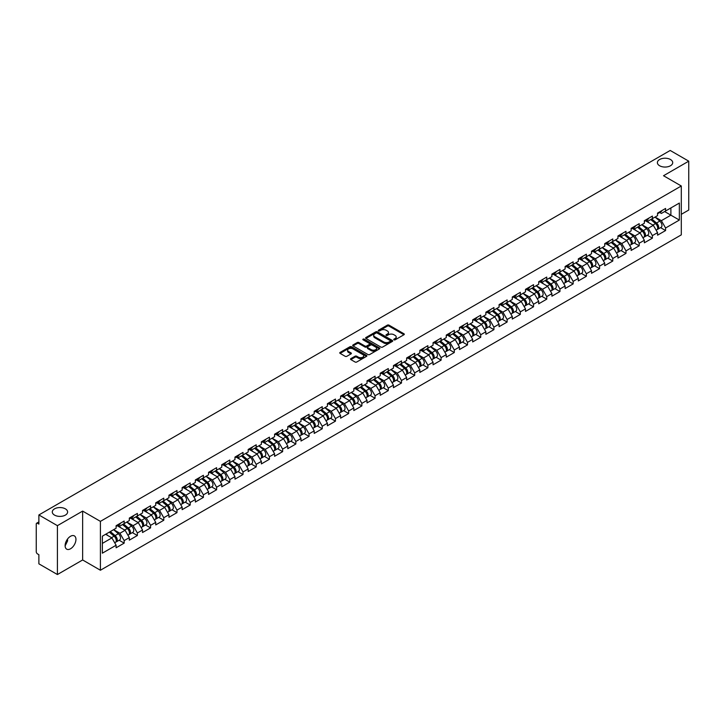 <?xml version="1.0" encoding="UTF-8"?>
<svg xmlns="http://www.w3.org/2000/svg" width="725" height="725" viewBox="0 0 725 725"><rect width="100%" height="100%" fill="white"/><g stroke="black" fill="none" stroke-linecap="round" stroke-linejoin="round"><path stroke-width="1.09" d="M659.632 165.762A7.658 4.423 180 0 1 657.385 162.636A7.658 4.423 180 0 1 662.115 158.548A7.658 4.423 180 0 1 670.462 159.5A7.658 4.423 180 0 1 672.709 162.636A7.658 4.423 180 0 1 667.979 166.714A7.658 4.423 180 0 1 659.632 165.762M54.538 515.103A7.658 4.423 180 0 1 52.291 511.977A7.658 4.423 180 0 1 57.021 507.89A7.658 4.423 180 0 1 65.368 508.85A7.658 4.423 180 0 1 67.615 511.977A7.658 4.423 180 0 1 62.885 516.064A7.658 4.423 180 0 1 54.538 515.103M393.974 339.835A0.825 0.471 0 0 0 395.134 339.835L403.961 334.742A1.178 0.68 0 0 0 404.305 334.261A1.178 0.68 0 0 0 403.961 333.781L389.008 325.144A1.178 0.68 0 0 0 387.349 325.144L378.513 330.237A0.825 0.471 0 0 0 379.683 330.917L380.824 330.256A3.761 2.175 0 0 1 386.144 330.256L387.386 330.972A3.761 2.175 0 0 1 388.491 332.512A3.761 2.175 0 0 1 387.386 334.044L386.244 334.705A0.825 0.471 0 0 0 387.404 335.376L388.555 334.714A3.761 2.175 0 0 1 393.865 334.714L395.116 335.439A3.761 2.175 0 0 1 396.212 336.971A3.761 2.175 0 0 1 395.116 338.502L393.974 339.164A0.825 0.471 0 0 0 393.974 339.835L393.974 339.164M67.479 539.119L67.615 540.841L65.123 545.934M70.533 536.273A7.658 4.423 -60 0 1 74.367 535.893A7.658 4.423 -60 0 1 75.536 542.028A7.658 4.423 -60 0 1 70.533 548.78A7.658 4.423 -60 0 1 66.7 549.16A7.658 4.423 -60 0 1 65.531 543.025A7.658 4.423 -60 0 1 70.533 536.273M350.864 358.63A1.178 0.68 0 0 0 350.528 359.111A1.178 0.68 0 0 0 350.864 359.591L355.069 362.011A1.178 0.68 0 0 0 356.727 362.011L366.533 356.356A1.178 0.68 0 0 0 366.877 355.875A1.178 0.68 0 0 0 366.533 355.395L351.571 346.758A1.178 0.68 0 0 0 349.912 346.758L340.107 352.413A1.178 0.68 0 0 0 339.762 352.894A1.178 0.68 0 0 0 340.107 353.374L345.173 356.301A1.178 0.68 0 0 0 346.84 356.301L351.036 353.882A1.178 0.68 0 0 0 351.38 353.401A1.178 0.68 0 0 0 351.036 352.921L348.517 351.471A3.145 1.812 0 0 1 347.601 350.184A3.145 1.812 0 0 1 349.541 348.507A3.145 1.812 0 0 1 352.966 348.906L362.817 354.588A3.145 1.812 0 0 1 363.733 355.875A3.145 1.812 0 0 1 361.793 357.552A3.145 1.812 0 0 1 358.368 357.153L356.727 356.211A1.178 0.68 0 0 0 355.069 356.211L350.864 358.63L350.864 359.591M82.641 511.098L57.411 525.661L38.878 514.958L670.208 150.465L688.75 161.167L663.52 175.731L681.301 185.99L100.412 521.366L82.641 511.098L82.641 559.972L100.412 570.24L100.412 521.366M380.906 347.094A1.178 0.68 0 0 0 382.564 347.094L392.37 341.43A1.178 0.68 0 0 0 392.714 340.949A1.178 0.68 0 0 0 392.37 340.469L377.417 331.842A1.178 0.68 0 0 0 375.758 331.842L365.953 337.497A1.178 0.68 0 0 0 365.608 337.977A1.178 0.68 0 0 0 365.953 338.457L380.906 347.094M363.415 340.016A0.825 0.471 0 0 1 364.249 340.134L379.438 348.897L369.65 354.552A1.178 0.68 0 0 1 367.983 354.552L353.03 345.916L357.226 343.514L357.226 342.535L353.03 344.955A1.178 0.68 0 0 0 352.685 345.435A1.178 0.68 0 0 0 353.03 345.916L353.03 344.955M357.226 343.514A1.178 0.68 0 0 1 358.884 343.514L358.884 342.535A1.178 0.68 0 0 0 357.226 342.535M358.884 342.535L364.956 346.033A1.178 0.68 0 0 0 366.614 346.033L369.397 344.429A1.178 0.68 0 0 0 369.741 343.949A1.178 0.68 0 0 0 369.397 343.469L363.08 339.826A0.825 0.471 0 0 1 364.249 339.155L379.456 347.928A1.178 0.68 0 0 1 379.8 348.408A1.178 0.68 0 0 1 379.456 348.888L379.456 347.928M100.412 570.24L681.301 234.864L681.301 185.99M119.136 540.234L124.165 543.134L124.165 540.596L119.933 533.265L113.662 529.649M124.165 543.134L116.118 547.783L116.118 545.236L102.361 553.184L102.361 536.174L116.118 528.226L116.118 525.688L124.165 521.048L124.165 523.586L129.322 520.604L129.322 518.067L137.369 513.418L137.369 515.964L142.535 512.983L142.535 510.436L150.573 505.796L150.573 508.343L155.739 505.361L155.739 502.815L163.778 498.175L163.778 500.712L168.943 497.731L168.943 495.193L176.982 490.544L176.982 493.091L182.147 490.109L182.147 487.572L190.195 482.923L190.195 485.469L195.351 482.487L195.351 479.941L203.399 475.301L203.399 477.838L208.555 474.857L208.555 472.319L216.603 467.679L216.603 470.217L221.768 467.235L221.768 464.698L229.807 460.049L229.807 462.595L234.972 459.614L234.972 457.067L243.011 452.427L243.011 454.965L248.177 451.983L248.177 449.446L256.215 444.806L256.215 447.343L261.381 444.362L261.381 441.824L269.428 437.175L269.428 439.722L274.585 436.74L274.585 434.193L282.632 429.553L282.632 432.1L287.798 429.118L287.798 426.572L295.836 421.932L295.836 424.469L301.002 421.488L301.002 418.95L309.04 414.31L309.04 416.848L314.206 413.866L314.206 411.329L322.244 406.68L322.244 409.226L327.41 406.245L327.41 403.698L335.458 399.058L335.458 401.596L340.614 398.614L340.614 396.077L348.662 391.437L348.662 393.974L353.827 390.993L353.827 388.455L361.866 383.806L361.866 386.353L367.031 383.371L367.031 380.824L375.07 376.184L375.07 378.722L380.235 375.74L380.235 373.203L388.274 368.563L388.274 371.1L393.439 368.119L393.439 365.581L401.487 360.932L401.487 363.479L406.643 360.497L406.643 357.951L414.691 353.311L414.691 355.857L419.847 352.876L419.847 350.329L427.895 345.689L427.895 348.227L433.061 345.245L433.061 342.708L441.099 338.067L441.099 340.605L446.265 337.623L446.265 335.086L454.303 330.437L454.303 332.983L459.469 330.002L459.469 327.455L467.507 322.815L467.507 325.353L472.673 322.371L472.673 319.834L480.72 315.194L480.72 317.731L485.877 314.75L485.877 312.212L493.924 307.563L493.924 310.11L499.09 307.128L499.09 304.582L507.128 299.942L507.128 302.479L512.294 299.498L512.294 296.96L520.332 292.32L520.332 294.858L525.498 291.876L525.498 289.338L533.537 284.689L533.537 287.236L538.702 284.254L538.702 281.708L546.75 277.068L546.75 279.614L551.906 276.633L551.906 274.086L559.954 269.446L559.954 271.984L565.119 269.002L565.119 266.465L573.158 261.825L573.158 264.362L578.323 261.381L578.323 258.843L586.362 254.194L586.362 256.741L591.528 253.759L591.528 251.212L599.566 246.572L599.566 249.11L604.732 246.128L604.732 243.591L612.779 238.951L612.779 241.488L617.936 238.507L617.936 235.969L625.983 231.32L625.983 233.867L631.14 230.885L631.14 228.339L639.187 223.699L639.187 226.236L644.353 223.255L644.353 220.717L652.391 216.077L652.391 218.615L657.557 215.633L657.557 213.096L665.595 208.447L665.595 210.993L679.352 203.054L679.352 220.056L665.595 228.003L661.363 220.672L655.101 217.056M660.575 227.641L665.595 230.541L665.595 228.003M665.595 230.541L657.557 235.181L657.557 232.643L652.391 235.625L648.159 228.293L641.897 224.677M647.371 235.263L652.391 238.163L652.391 235.625M652.391 238.163L644.353 242.812L644.353 240.265L639.187 243.247L634.955 235.915L628.693 232.299M634.167 242.893L639.187 245.793L639.187 243.247M639.187 245.793L631.14 250.433L631.14 247.896L625.983 250.877L621.751 243.546L615.48 239.921M620.953 250.515L625.983 253.415L625.983 250.877M625.983 253.415L617.936 258.055L617.936 255.517L612.779 258.499L608.538 251.167L602.276 247.551M607.749 258.136L612.779 261.036L612.779 258.499M612.779 261.036L604.732 265.685L604.732 263.139L599.566 266.12L595.334 258.789L589.072 255.173M594.545 265.767L599.566 268.667L599.566 266.12M599.566 268.667L591.528 273.307L591.528 270.76L586.362 273.742L582.13 266.41L575.868 262.794M581.341 273.388L586.362 276.288L586.362 273.742M586.362 276.288L578.323 280.928L578.323 278.391L573.158 281.373L568.926 274.041L562.663 270.425M568.137 281.01L573.158 283.91L573.158 281.373M573.158 283.91L565.119 288.55L565.119 286.013L559.954 288.994L555.722 281.663L549.45 278.047M554.933 288.632L559.954 291.532L559.954 288.994M559.954 291.532L551.906 296.181L551.906 293.634L546.75 296.616L542.518 289.284L536.246 285.668M541.72 296.262L546.75 299.162L546.75 296.616M546.75 299.162L538.702 303.802L538.702 301.265L533.537 304.246L529.304 296.915L523.042 293.299M528.516 303.884L533.537 306.784L533.537 304.246M533.537 306.784L525.498 311.424L525.498 308.886L520.332 311.868L516.1 304.536L509.838 300.92M515.312 311.505L520.332 314.405L520.332 311.868M520.332 314.405L512.294 319.054L512.294 316.508L507.128 319.489L502.896 312.158L496.634 308.542M502.108 319.136L507.128 322.036L507.128 319.489M507.128 322.036L499.09 326.676L499.09 324.138L493.924 327.12L489.692 319.788L483.43 316.163M488.904 326.757L493.924 329.657L493.924 327.12M493.924 329.657L485.877 334.298L485.877 331.76L480.72 334.742L476.488 327.41L470.217 323.794M475.691 334.379L480.72 337.279L480.72 334.742M480.72 337.279L472.673 341.928L472.673 339.382L467.507 342.363L463.275 335.032L457.013 331.416M462.487 342.01L467.507 344.91L467.507 342.363M467.507 344.91L459.469 349.55L459.469 347.003L454.303 349.985L450.071 342.653L443.809 339.037M449.282 349.631L454.303 352.531L454.303 349.985M454.303 352.531L446.265 357.171L446.265 354.634L441.099 357.615L436.867 350.284L430.605 346.668M436.078 357.253L441.099 360.153L441.099 357.615M441.099 360.153L433.061 364.793L433.061 362.255L427.895 365.237L423.663 357.905L417.401 354.289M422.874 364.874L427.895 367.774L427.895 365.237M427.895 367.774L419.847 372.423L419.847 369.877L414.691 372.858L410.459 365.527L404.188 361.911M409.661 372.505L414.691 375.405L414.691 372.858M414.691 375.405L406.643 380.045L406.643 377.507L401.487 380.489L397.246 373.157L390.983 369.542M396.457 380.127L401.487 383.027L401.487 380.489M401.487 383.027L393.439 387.667L393.439 385.129L388.274 388.111L384.042 380.779L377.779 377.163M383.253 387.748L388.274 390.648L388.274 388.111M388.274 390.648L380.235 395.297L380.235 392.751L375.07 395.732L370.837 388.401L364.575 384.785M370.049 395.379L375.07 398.279L375.07 395.732M375.07 398.279L367.031 402.919L367.031 400.381L361.866 403.363L357.633 396.031L351.371 392.406M356.845 403L361.866 405.9L361.866 403.363M361.866 405.9L353.827 410.54L353.827 408.003L348.662 410.984L344.429 403.653L338.158 400.037M343.641 410.622L348.662 413.522L348.662 410.984M348.662 413.522L340.614 418.171L340.614 415.624L335.458 418.606L331.225 411.274L324.954 407.658M330.428 418.252L335.458 421.153L335.458 418.606M335.458 421.153L327.41 425.792L327.41 423.246L322.244 426.228L318.012 418.896L311.75 415.28M317.224 425.874L322.244 428.774L322.244 426.228M322.244 428.774L314.206 433.414L314.206 430.877L309.04 433.858L304.808 426.527L298.546 422.911M304.02 433.496L309.04 436.396L309.04 433.858M309.04 436.396L301.002 441.036L301.002 438.498L295.836 441.48L291.604 434.148L285.342 430.532M290.816 441.117L295.836 444.017L295.836 441.48M295.836 444.017L287.798 448.666L287.798 446.12L282.632 449.101L278.4 441.77L272.138 438.154M277.612 448.748L282.632 451.648L282.632 449.101M282.632 451.648L274.585 456.288L274.585 453.75L269.428 456.732L265.196 449.4L258.925 445.784M264.398 456.369L269.428 459.269L269.428 456.732M269.428 459.269L261.381 463.909L261.381 461.372L256.215 464.353L251.983 457.022L245.721 453.406M251.194 463.991L256.215 466.891L256.215 464.353M256.215 466.891L248.177 471.54L248.177 468.993L243.011 471.975L238.779 464.643L232.517 461.028M237.99 471.622L243.011 474.522L243.011 471.975M243.011 474.522L234.972 479.162L234.972 476.624L229.807 479.606L225.575 472.274L219.312 468.649M224.786 479.243L229.807 482.143L229.807 479.606M229.807 482.143L221.768 486.783L221.768 484.246L216.603 487.227L212.371 479.896L206.108 476.28M211.582 486.865L216.603 489.765L216.603 487.227M216.603 489.765L208.555 494.414L208.555 491.867L203.399 494.849L199.167 487.517L192.895 483.901M198.369 494.495L203.399 497.395L203.399 494.849M203.399 497.395L195.351 502.035L195.351 499.489L190.195 502.47L185.953 495.139L179.691 491.523M185.165 502.117L190.195 505.017L190.195 502.47M190.195 505.017L182.147 509.657L182.147 507.119L176.982 510.101L172.749 502.769L166.487 499.153M171.961 509.738L176.982 512.638L176.982 510.101M176.982 512.638L168.943 517.278L168.943 514.741L163.778 517.722L159.545 510.391L153.283 506.775M158.757 517.36L163.778 520.26L163.778 517.722M163.778 520.26L155.739 524.909L155.739 522.362L150.573 525.344L146.341 518.013L140.079 514.397M145.553 524.991L150.573 527.891L150.573 525.344M150.573 527.891L142.535 532.531L142.535 529.993L137.369 532.975L133.137 525.643L126.866 522.027M132.349 532.612L137.369 535.512L137.369 532.975M137.369 535.512L129.322 540.152L129.322 537.615L124.165 540.596M118.293 525.09L119.933 526.033L124.165 523.586M119.933 533.265L125.09 530.283L117.196 525.725M129.322 537.615L125.09 530.283M131.497 517.46L133.137 518.402L137.369 515.964M133.137 525.643L138.303 522.662L130.4 518.094M142.535 529.993L138.303 522.662M144.701 509.838L146.341 510.781L150.573 508.343M146.341 518.013L151.507 515.031L143.604 510.472M155.739 522.362L151.507 515.031M157.914 502.217L159.545 503.159L163.778 500.712M159.545 510.391L164.711 507.409L156.808 502.851M168.943 514.741L164.711 507.409M171.118 494.586L172.749 495.537L176.982 493.091M172.749 502.769L177.915 499.788L170.012 495.22M182.147 507.119L177.915 499.788M184.322 486.964L185.953 487.907L190.195 485.469M185.953 495.139L191.119 492.157L183.217 487.599M195.351 499.489L191.119 492.157M197.526 479.343L199.167 480.285L203.399 477.838M199.167 487.517L204.323 484.536L196.43 479.977M208.555 491.867L204.323 484.536M210.73 471.712L212.371 472.664L216.603 470.217M212.371 479.896L217.536 476.914L209.634 472.356M221.768 484.246L217.536 476.914M223.934 464.091L225.575 465.033L229.807 462.595M225.575 472.274L230.74 469.293L222.838 464.725M234.972 476.624L230.74 469.293M237.148 456.469L238.779 457.412L243.011 454.965M238.779 464.643L243.944 461.662L236.042 457.103M248.177 468.993L243.944 461.662M250.352 448.847L251.983 449.79L256.215 447.343M251.983 457.022L257.148 454.04L249.246 449.482M261.381 461.372L257.148 454.04M263.556 441.217L265.196 442.159L269.428 439.722M265.196 449.4L270.353 446.419L262.459 441.851M274.585 453.75L270.353 446.419M276.76 433.595L278.4 434.538L282.632 432.1M278.4 441.77L283.566 438.788L275.663 434.23M287.798 446.12L283.566 438.788M289.964 425.974L291.604 426.916L295.836 424.469M291.604 434.148L296.77 431.167L288.867 426.608M301.002 438.498L296.77 431.167M303.177 418.343L304.808 419.295L309.04 416.848M304.808 426.527L309.974 423.545L302.071 418.978M314.206 430.877L309.974 423.545M316.381 410.722L318.012 411.664L322.244 409.226M318.012 418.896L323.178 415.914L315.275 411.356M327.41 423.246L323.178 415.914M329.585 403.1L331.225 404.042L335.458 401.596M331.225 411.274L336.382 408.293L328.488 403.734M340.614 415.624L336.382 408.293M342.789 395.469L344.429 396.421L348.662 393.974M344.429 403.653L349.595 400.671L341.692 396.113M353.827 408.003L349.595 400.671M355.993 387.848L357.633 388.79L361.866 386.353M357.633 396.031L362.799 393.05L354.897 388.482M367.031 400.381L362.799 393.05M369.206 380.226L370.837 381.169L375.07 378.722M370.837 388.401L376.003 385.419L368.101 380.861M380.235 392.751L376.003 385.419M382.41 372.605L384.042 373.547L388.274 371.1M384.042 380.779L389.207 377.798L381.305 373.239M393.439 385.129L389.207 377.798M395.614 364.974L397.246 365.926L401.487 363.479M397.246 373.157L402.411 370.176L394.509 365.608M406.643 377.507L402.411 370.176M408.818 357.353L410.459 358.295L414.691 355.857M410.459 365.527L415.615 362.545L407.722 357.987M419.847 369.877L415.615 362.545M422.022 349.731L423.663 350.673L427.895 348.227M423.663 357.905L428.828 354.924L420.926 350.365M433.061 362.255L428.828 354.924M435.227 342.1L436.867 343.052L441.099 340.605M436.867 350.284L442.032 347.302L434.13 342.735M446.265 354.634L442.032 347.302M448.44 334.479L450.071 335.421L454.303 332.983M450.071 342.653L455.237 339.681L447.334 335.113M459.469 347.003L455.237 339.681M461.644 326.857L463.275 327.8L467.507 325.353M463.275 335.032L468.441 332.05L460.538 327.492M472.673 339.382L468.441 332.05M474.848 319.227L476.488 320.178L480.72 317.731M476.488 327.41L481.645 324.428L473.751 319.87M485.877 331.76L481.645 324.428M488.052 311.605L489.692 312.548L493.924 310.11M489.692 319.788L494.858 316.807L486.955 312.239M499.09 324.138L494.858 316.807M501.256 303.983L502.896 304.926L507.128 302.479M502.896 312.158L508.062 309.176L500.159 304.618M512.294 316.508L508.062 309.176M514.469 296.362L516.1 297.304L520.332 294.858M516.1 304.536L521.266 301.555L513.363 296.996M525.498 308.886L521.266 301.555M527.673 288.731L529.304 289.683L533.537 287.236M529.304 296.915L534.47 293.933L526.567 289.366M538.702 301.265L534.47 293.933M540.877 281.11L542.518 282.052L546.75 279.614M542.518 289.284L547.674 286.303L539.781 281.744M551.906 293.634L547.674 286.303M554.081 273.488L555.722 274.431L559.954 271.984M555.722 281.663L560.887 278.681L552.985 274.123M565.119 286.013L560.887 278.681M567.285 265.858L568.926 266.809L573.158 264.362M568.926 274.041L574.091 271.059L566.189 266.492M578.323 278.391L574.091 271.059M580.498 258.236L582.13 259.178L586.362 256.741M582.13 266.41L587.295 263.438L579.393 258.87M591.528 270.76L587.295 263.438M593.702 250.614L595.334 251.557L599.566 249.11M595.334 258.789L600.499 255.807L592.597 251.249M604.732 263.139L600.499 255.807M606.907 242.984L608.538 243.935L612.779 241.488M608.538 251.167L613.703 248.186L605.801 243.627M617.936 255.517L613.703 248.186M620.111 235.362L621.751 236.305L625.983 233.867M621.751 243.546L626.908 240.564L619.014 235.997M631.14 247.896L626.908 240.564M633.315 227.741L634.955 228.683L639.187 226.236M634.955 235.915L640.121 232.933L632.218 228.375M644.353 240.265L640.121 232.933M646.519 220.119L648.159 221.062L652.391 218.615M648.159 228.293L653.325 225.312L645.422 220.753M657.557 232.643L653.325 225.312M659.732 212.488L661.363 213.44L665.595 210.993M661.363 220.672L670.888 215.171L670.888 207.939L679.352 203.054M664.626 211.555L679.352 220.056M681.301 214.337L688.75 210.042L688.75 161.167M57.411 525.661L57.411 574.535L38.878 563.832L38.878 554.697L37.519 553.909A1.794 1.033 -120 0 1 36.25 551.716L36.25 524.048A1.794 1.033 -120 0 1 36.622 523.232A1.794 1.033 -120 0 1 37.519 523.314L38.878 524.103L38.878 514.958M57.411 574.535L82.641 559.972M102.361 543.406L111.886 537.905L105.623 534.289M116.118 545.236L111.886 537.905M394.3 339.952L395.116 339.481A3.761 2.175 0 0 0 396.212 337.95L396.212 336.971M388.491 332.512L388.491 333.482A3.761 2.175 0 0 1 387.386 335.022L386.57 335.494M403.952 334.751L389.008 326.123A1.178 0.68 0 0 0 387.349 326.123L378.849 331.026M392.37 340.469L392.37 341.43L377.417 332.811A1.178 0.68 0 0 0 375.758 332.811L365.962 338.466M390.295 341.285A0.825 0.471 0 0 0 390.295 340.614L377.163 333.038A0.825 0.471 0 0 0 376.003 333.038L374.798 333.736A3.761 2.175 0 0 0 373.701 335.267A3.761 2.175 0 0 0 374.798 336.799L383.77 341.983A3.761 2.175 0 0 0 389.089 341.983L390.295 341.285L390.295 342.263A0.825 0.471 0 0 0 390.539 341.928L390.539 340.949M373.701 335.267L373.701 336.246A3.761 2.175 0 0 0 374.798 337.778L374.798 336.799M390.295 342.263L389.089 342.961A3.761 2.175 0 0 1 383.77 342.961L374.798 337.778M358.884 343.514L364.956 347.012A1.178 0.68 0 0 0 366.614 347.012L369.397 345.408A1.178 0.68 0 0 0 369.741 344.928L369.741 343.949M371.245 349.667A3.145 1.812 0 0 0 374.671 350.066A3.145 1.812 0 0 0 376.61 348.39A3.145 1.812 0 0 0 375.695 347.103L372.224 345.1A1.178 0.68 0 0 0 370.557 345.1L367.774 346.704A1.178 0.68 0 0 0 367.43 347.184A1.178 0.68 0 0 0 367.774 347.665L371.245 349.667L371.245 350.646A3.145 1.812 0 0 0 374.671 351.045A3.145 1.812 0 0 0 376.61 349.368L376.61 348.39M367.43 347.184L367.43 348.163A1.178 0.68 0 0 0 367.774 348.643L367.774 347.665M371.245 350.646L367.774 348.643M363.733 355.875L363.733 356.845A3.145 1.812 0 0 1 361.793 358.522A3.145 1.812 0 0 1 358.368 358.132L356.727 357.18A1.178 0.68 0 0 0 355.069 357.18L350.882 359.6M347.601 350.184L347.601 351.163A3.145 1.812 0 0 0 348.517 352.45L348.517 351.471M351.036 352.921L351.036 353.882L348.517 352.45M366.533 355.395L366.533 356.356L351.571 347.737A1.178 0.68 0 0 0 349.912 347.737L340.125 353.383L340.107 352.413M656.551 224.342L655.953 223.998M657.303 229.372A3.951 2.284 -120 0 0 657.883 229.2A3.951 2.284 -120 0 0 658.59 226.436A3.951 2.284 -120 0 0 656.533 222.992L651.766 218.977M657.883 229.2L661.137 227.315A3.951 2.284 -120 0 0 661.853 224.56A3.951 2.284 -120 0 0 659.795 221.116L655.028 217.092M650.851 219.503L656.288 224.088A2.393 1.387 60 0 1 657.575 227.043M656.143 230.197L656.868 229.78A3.951 2.284 -120 0 0 657.575 227.025A3.951 2.284 -120 0 0 655.518 223.581L650.751 219.566M649.382 223.037L646.165 220.318M658.617 212.479A3.951 2.284 60 0 1 657.883 213.558A3.951 2.284 60 0 1 657.557 213.694M661.871 210.603A3.951 2.284 60 0 1 661.137 211.673L657.883 213.558M643.347 231.964L642.749 231.619M644.099 237.002A3.951 2.284 -120 0 0 644.67 236.821A3.951 2.284 -120 0 0 645.386 234.057A3.951 2.284 -120 0 0 643.329 230.623L638.562 226.599M644.67 236.821L647.933 234.936A3.951 2.284 -120 0 0 648.639 232.181A3.951 2.284 -120 0 0 646.582 228.738L641.824 224.723M637.647 227.133L643.084 231.719A2.393 1.387 60 0 1 644.371 234.664M642.939 237.827L643.655 237.41A3.951 2.284 -120 0 0 644.371 234.646A3.951 2.284 -120 0 0 642.314 231.203L637.547 227.188M636.169 230.659L632.961 227.949M630.134 239.585L629.545 239.25M630.895 244.624A3.951 2.284 -120 0 0 631.466 244.443A3.951 2.284 -120 0 0 632.182 241.688A3.951 2.284 -120 0 0 630.125 238.244L625.358 234.22M631.466 244.443L634.728 242.567A3.951 2.284 -120 0 0 635.435 239.803A3.951 2.284 -120 0 0 633.378 236.359L628.62 232.344M624.442 234.755L629.871 239.341A2.393 1.387 60 0 1 631.167 242.286M629.735 245.449L630.451 245.032A3.951 2.284 -120 0 0 631.167 242.268A3.951 2.284 -120 0 0 629.11 238.833L624.343 234.809M622.965 238.28L619.748 235.571M616.93 247.216L616.341 246.872M617.691 252.246A3.951 2.284 -120 0 0 618.262 252.073A3.951 2.284 -120 0 0 618.969 249.309A3.951 2.284 -120 0 0 616.912 245.866L612.154 241.851M618.262 252.073L621.524 250.188A3.951 2.284 -120 0 0 622.231 247.424A3.951 2.284 -120 0 0 620.174 243.99L615.407 239.966M611.229 242.377L616.667 246.962A2.393 1.387 60 0 1 617.963 249.917M616.531 253.07L617.247 252.653A3.951 2.284 -120 0 0 617.954 249.898A3.951 2.284 -120 0 0 615.897 246.455L611.139 242.431M609.761 245.911L606.544 243.192M603.726 254.837L603.137 254.493M604.487 259.876A3.951 2.284 -120 0 0 605.058 259.695A3.951 2.284 -120 0 0 605.765 256.931A3.951 2.284 -120 0 0 603.707 253.496L598.95 249.472M605.058 259.695L608.32 257.81A3.951 2.284 -120 0 0 609.027 255.055A3.951 2.284 -120 0 0 606.97 251.611L602.203 247.587M598.025 250.007L603.463 254.584A2.393 1.387 60 0 1 604.759 257.538M603.318 260.701L604.043 260.284A3.951 2.284 -120 0 0 604.75 257.52A3.951 2.284 -120 0 0 602.692 254.076L597.926 250.062M596.557 253.532L593.34 250.823M590.522 262.459L589.923 262.115M591.274 267.498A3.951 2.284 -120 0 0 591.854 267.317A3.951 2.284 -120 0 0 592.561 264.562A3.951 2.284 -120 0 0 590.503 261.118L585.737 257.094M591.854 267.317L595.107 265.441A3.951 2.284 -120 0 0 595.823 262.677A3.951 2.284 -120 0 0 593.766 259.233L588.999 255.218M584.821 257.629L590.259 262.214A2.393 1.387 60 0 1 591.546 265.16M590.114 268.322L590.839 267.906A3.951 2.284 -120 0 0 591.546 265.142A3.951 2.284 -120 0 0 589.488 261.707L584.722 257.683M583.353 261.154L580.136 258.444M645.413 220.11A3.951 2.284 60 0 1 644.67 221.179A3.951 2.284 60 0 1 644.353 221.315M648.667 218.225A3.951 2.284 60 0 1 647.933 219.303L644.67 221.179M632.2 227.732A3.951 2.284 60 0 1 631.466 228.81A3.951 2.284 60 0 1 631.14 228.937M635.463 225.847A3.951 2.284 60 0 1 634.728 226.925L631.466 228.81M618.996 235.353A3.951 2.284 60 0 1 618.262 236.432A3.951 2.284 60 0 1 617.936 236.568M622.258 233.468A3.951 2.284 60 0 1 621.524 234.547L618.262 236.432M605.792 242.975A3.951 2.284 60 0 1 605.058 244.053A3.951 2.284 60 0 1 604.732 244.189M609.054 241.099A3.951 2.284 60 0 1 608.32 242.177L605.058 244.053M592.588 250.605A3.951 2.284 60 0 1 591.854 251.684A3.951 2.284 60 0 1 591.528 251.811M595.85 248.72A3.951 2.284 60 0 1 595.107 249.799L591.854 251.684M577.317 270.081L576.719 269.745M578.07 275.119A3.951 2.284 -120 0 0 578.65 274.947A3.951 2.284 -120 0 0 579.357 272.183A3.951 2.284 -120 0 0 577.299 268.739L572.533 264.725M578.65 274.947L581.903 273.062A3.951 2.284 -120 0 0 582.619 270.298A3.951 2.284 -120 0 0 580.553 266.863L575.795 262.84M571.617 265.25L577.055 269.836A2.393 1.387 60 0 1 578.342 272.79M576.91 275.944L577.626 275.527A3.951 2.284 -120 0 0 578.342 272.772A3.951 2.284 -120 0 0 576.284 269.328L571.518 265.305M570.14 268.785L566.932 266.066M579.384 258.227A3.951 2.284 60 0 1 578.65 259.305A3.951 2.284 60 0 1 578.323 259.441M582.637 256.342A3.951 2.284 60 0 1 581.903 257.42L578.65 259.305M564.104 277.711L563.515 277.367M564.866 282.75A3.951 2.284 -120 0 0 565.437 282.569A3.951 2.284 -120 0 0 566.153 279.805A3.951 2.284 -120 0 0 564.095 276.37L559.328 272.346M565.437 282.569L568.699 280.684A3.951 2.284 -120 0 0 569.406 277.929A3.951 2.284 -120 0 0 567.349 274.485L562.591 270.461M558.413 272.872L563.842 277.458A2.393 1.387 60 0 1 565.138 280.412M563.706 283.566L564.422 283.158A3.951 2.284 -120 0 0 565.138 280.394A3.951 2.284 -120 0 0 563.08 276.95L558.313 272.935M556.936 276.406L553.728 273.697M566.18 265.848A3.951 2.284 60 0 1 565.437 266.927A3.951 2.284 60 0 1 565.119 267.063M569.433 263.972A3.951 2.284 60 0 1 568.699 265.042L565.437 266.927M550.9 285.333L550.311 284.988M551.662 290.372A3.951 2.284 -120 0 0 552.232 290.19A3.951 2.284 -120 0 0 552.948 287.435A3.951 2.284 -120 0 0 550.882 283.992L546.124 279.968M552.232 290.19L555.495 288.314A3.951 2.284 -120 0 0 556.202 285.55A3.951 2.284 -120 0 0 554.145 282.107L549.378 278.092M545.209 280.502L550.638 285.088A2.393 1.387 60 0 1 551.933 288.033M550.502 291.196L551.217 290.779A3.951 2.284 -120 0 0 551.924 288.015A3.951 2.284 -120 0 0 549.867 284.581L545.109 280.557M543.732 284.028L540.515 281.318M552.967 273.479A3.951 2.284 60 0 1 552.232 274.548A3.951 2.284 60 0 1 551.906 274.684M556.229 271.594A3.951 2.284 60 0 1 555.495 272.673L552.232 274.548M537.696 292.954L537.107 292.619M538.457 297.993A3.951 2.284 -120 0 0 539.028 297.812A3.951 2.284 -120 0 0 539.735 295.057A3.951 2.284 -120 0 0 537.678 291.613L532.92 287.598M539.028 297.812L542.291 295.936A3.951 2.284 -120 0 0 542.998 293.172A3.951 2.284 -120 0 0 540.941 289.728L536.174 285.713M531.996 288.124L537.433 292.71A2.393 1.387 60 0 1 538.729 295.664M537.298 298.818L538.013 298.401A3.951 2.284 -120 0 0 538.72 295.646A3.951 2.284 -120 0 0 536.663 292.202L531.896 288.178M530.528 291.649L527.311 288.94M539.763 281.101A3.951 2.284 60 0 1 539.028 282.179A3.951 2.284 60 0 1 538.702 282.306M543.025 279.216A3.951 2.284 60 0 1 542.291 280.294L539.028 282.179M524.492 300.585L523.894 300.241M525.244 305.615A3.951 2.284 -120 0 0 525.824 305.442A3.951 2.284 -120 0 0 526.531 302.678A3.951 2.284 -120 0 0 524.474 299.235L519.707 295.22M525.824 305.442L529.078 303.558A3.951 2.284 -120 0 0 529.794 300.803A3.951 2.284 -120 0 0 527.737 297.359L522.97 293.335M518.792 295.746L524.229 300.331A2.393 1.387 60 0 1 525.516 303.286M524.084 306.439L524.809 306.022A3.951 2.284 -120 0 0 525.516 303.267A3.951 2.284 -120 0 0 523.459 299.824L518.692 295.809M517.324 299.28L514.107 296.561M526.558 288.722A3.951 2.284 60 0 1 525.824 289.801A3.951 2.284 60 0 1 525.498 289.937M529.821 286.846A3.951 2.284 60 0 1 529.078 287.916L525.824 289.801M511.288 308.207L510.69 307.862M512.04 313.245A3.951 2.284 -120 0 0 512.62 313.064A3.951 2.284 -120 0 0 513.327 310.3A3.951 2.284 -120 0 0 511.27 306.865L506.503 302.842M512.62 313.064L515.874 311.179A3.951 2.284 -120 0 0 516.59 308.424A3.951 2.284 -120 0 0 514.533 304.98L509.766 300.966M505.588 303.376L511.025 307.962A2.393 1.387 60 0 1 512.312 310.907M510.88 314.07L511.605 313.653A3.951 2.284 -120 0 0 512.312 310.889A3.951 2.284 -120 0 0 510.255 307.445L505.488 303.431M504.12 306.902L500.903 304.192M513.354 296.353A3.951 2.284 60 0 1 512.62 297.422A3.951 2.284 60 0 1 512.294 297.558M516.608 294.468A3.951 2.284 60 0 1 515.874 295.546L512.62 297.422M498.075 315.828L497.486 315.493M498.836 320.867A3.951 2.284 -120 0 0 499.407 320.686A3.951 2.284 -120 0 0 500.123 317.931A3.951 2.284 -120 0 0 498.066 314.487L493.299 310.463M499.407 320.686L502.67 318.81A3.951 2.284 -120 0 0 503.377 316.046A3.951 2.284 -120 0 0 501.319 312.602L496.562 308.587M492.384 310.998L497.812 315.583A2.393 1.387 60 0 1 499.108 318.529M497.676 321.692L498.392 321.275A3.951 2.284 -120 0 0 499.108 318.511A3.951 2.284 -120 0 0 497.051 315.076L492.284 311.052M490.907 314.523L487.698 311.813M500.15 303.974A3.951 2.284 60 0 1 499.407 305.053A3.951 2.284 60 0 1 499.09 305.18M503.404 302.089A3.951 2.284 60 0 1 502.67 303.168L499.407 305.053M484.871 323.459L484.282 323.114M485.632 328.488A3.951 2.284 -120 0 0 486.203 328.316A3.951 2.284 -120 0 0 486.919 325.552A3.951 2.284 -120 0 0 484.862 322.108L480.095 318.094M486.203 328.316L489.466 326.431A3.951 2.284 -120 0 0 490.173 323.667A3.951 2.284 -120 0 0 488.115 320.233L483.348 316.209M479.18 318.619L484.608 323.205A2.393 1.387 60 0 1 485.904 326.159M484.472 329.313L485.188 328.896A3.951 2.284 -120 0 0 485.895 326.141A3.951 2.284 -120 0 0 483.838 322.697L479.08 318.674M477.702 322.154L474.485 319.435M486.937 311.596A3.951 2.284 60 0 1 486.203 312.674A3.951 2.284 60 0 1 485.877 312.81M490.2 309.711A3.951 2.284 60 0 1 489.466 310.789L486.203 312.674M471.667 331.08L471.078 330.736M472.428 336.119A3.951 2.284 -120 0 0 472.999 335.938A3.951 2.284 -120 0 0 473.706 333.174A3.951 2.284 -120 0 0 471.649 329.739L466.891 325.715M472.999 335.938L476.262 334.053A3.951 2.284 -120 0 0 476.968 331.298A3.951 2.284 -120 0 0 474.911 327.854L470.144 323.83M465.967 326.25L471.404 330.827A2.393 1.387 60 0 1 472.7 333.781M471.268 336.944L471.984 336.527A3.951 2.284 -120 0 0 472.691 333.763A3.951 2.284 -120 0 0 470.634 330.319L465.876 326.304M464.498 329.775L461.281 327.066M473.733 319.218A3.951 2.284 60 0 1 472.999 320.296A3.951 2.284 60 0 1 472.673 320.432M476.996 317.342A3.951 2.284 60 0 1 476.262 318.42L472.999 320.296M458.463 338.702L457.874 338.358M459.215 343.741A3.951 2.284 -120 0 0 459.795 343.559A3.951 2.284 -120 0 0 460.502 340.804A3.951 2.284 -120 0 0 458.445 337.361L453.678 333.337M459.795 343.559L463.048 341.683A3.951 2.284 -120 0 0 463.764 338.919A3.951 2.284 -120 0 0 461.707 335.476L456.94 331.461M452.763 333.872L458.2 338.457A2.393 1.387 60 0 1 459.496 341.403M458.055 344.565L458.78 344.148A3.951 2.284 -120 0 0 459.487 341.384A3.951 2.284 -120 0 0 457.43 337.95L452.663 333.926M451.294 337.397L448.077 334.687M460.529 326.848A3.951 2.284 60 0 1 459.795 327.927A3.951 2.284 60 0 1 459.469 328.053M463.792 324.963A3.951 2.284 60 0 1 463.048 326.042L459.795 327.927M445.259 346.323L444.661 345.988M446.011 351.362A3.951 2.284 -120 0 0 446.591 351.19A3.951 2.284 -120 0 0 447.298 348.426A3.951 2.284 -120 0 0 445.241 344.982L440.474 340.968M446.591 351.19L449.844 349.305A3.951 2.284 -120 0 0 450.56 346.541A3.951 2.284 -120 0 0 448.503 343.106L443.736 339.083M439.558 341.493L444.996 346.079A2.393 1.387 60 0 1 446.283 349.033M444.851 352.187L445.576 351.77A3.951 2.284 -120 0 0 446.283 349.015A3.951 2.284 -120 0 0 444.226 345.571L439.459 341.548M438.09 345.028L434.873 342.309M447.325 334.47A3.951 2.284 60 0 1 446.591 335.548A3.951 2.284 60 0 1 446.265 335.684M450.578 332.585A3.951 2.284 60 0 1 449.844 333.663L446.591 335.548M432.055 353.954L431.457 353.61M432.807 358.993A3.951 2.284 -120 0 0 433.378 358.812A3.951 2.284 -120 0 0 434.094 356.048A3.951 2.284 -120 0 0 432.037 352.613L427.27 348.589M433.378 358.812L436.64 356.927A3.951 2.284 -120 0 0 437.347 354.172A3.951 2.284 -120 0 0 435.29 350.728L430.532 346.704M426.354 349.115L431.792 353.7A2.393 1.387 60 0 1 433.079 356.655M431.647 359.808L432.363 359.401A3.951 2.284 -120 0 0 433.079 356.637A3.951 2.284 -120 0 0 431.022 353.193L426.255 349.178M424.877 352.649L421.669 349.939M434.121 342.091A3.951 2.284 60 0 1 433.378 343.17A3.951 2.284 60 0 1 433.061 343.306M437.374 340.215A3.951 2.284 60 0 1 436.64 341.285L433.378 343.17M418.842 361.576L418.252 361.231M419.603 366.614A3.951 2.284 -120 0 0 420.174 366.433A3.951 2.284 -120 0 0 420.89 363.678A3.951 2.284 -120 0 0 418.833 360.234L414.066 356.211M420.174 366.433L423.436 364.557A3.951 2.284 -120 0 0 424.143 361.793A3.951 2.284 -120 0 0 422.086 358.349L417.328 354.335M413.15 356.745L418.579 361.331A2.393 1.387 60 0 1 419.875 364.276M418.443 367.439L419.159 367.022A3.951 2.284 -120 0 0 419.875 364.258A3.951 2.284 -120 0 0 417.817 360.823L413.051 356.8M411.673 360.271L408.456 357.561M420.908 349.722A3.951 2.284 60 0 1 420.174 350.791A3.951 2.284 60 0 1 419.847 350.927M424.17 347.837A3.951 2.284 60 0 1 423.436 348.915L420.174 350.791M405.638 369.197L405.048 368.862M406.399 374.236A3.951 2.284 -120 0 0 406.97 374.055A3.951 2.284 -120 0 0 407.677 371.3A3.951 2.284 -120 0 0 405.619 367.856L400.862 363.841M406.97 374.055L410.232 372.179A3.951 2.284 -120 0 0 410.939 369.415A3.951 2.284 -120 0 0 408.882 365.971L404.115 361.956M399.937 364.367L405.375 368.952A2.393 1.387 60 0 1 406.671 371.898M405.239 375.061L405.955 374.644A3.951 2.284 -120 0 0 406.662 371.889A3.951 2.284 -120 0 0 404.604 368.445L399.847 364.421M398.469 367.892L395.252 365.183M407.704 357.343A3.951 2.284 60 0 1 406.97 358.422A3.951 2.284 60 0 1 406.643 358.549M410.966 355.458A3.951 2.284 60 0 1 410.232 356.537L406.97 358.422M392.433 376.828L391.844 376.483M393.195 381.858A3.951 2.284 -120 0 0 393.766 381.685A3.951 2.284 -120 0 0 394.472 378.921A3.951 2.284 -120 0 0 392.415 375.478L387.657 371.463M393.766 381.685L397.028 379.8A3.951 2.284 -120 0 0 397.735 377.045A3.951 2.284 -120 0 0 395.678 373.602L390.911 369.578M386.733 371.988L392.171 376.574A2.393 1.387 60 0 1 393.467 379.528M392.026 382.682L392.751 382.265A3.951 2.284 -120 0 0 393.458 379.51A3.951 2.284 -120 0 0 391.4 376.067L386.633 372.052M385.265 375.523L382.048 372.804M394.5 364.965A3.951 2.284 60 0 1 393.766 366.043A3.951 2.284 60 0 1 393.439 366.179M397.762 363.089A3.951 2.284 60 0 1 397.028 364.158L393.766 366.043M379.229 384.449L378.631 384.105M379.982 389.488A3.951 2.284 -120 0 0 380.562 389.307A3.951 2.284 -120 0 0 381.268 386.543A3.951 2.284 -120 0 0 379.211 383.108L374.444 379.084M380.562 389.307L383.815 387.422A3.951 2.284 -120 0 0 384.531 384.667A3.951 2.284 -120 0 0 382.474 381.223L377.707 377.208M373.529 379.619L378.967 384.205A2.393 1.387 60 0 1 380.253 387.15M378.822 390.313L379.547 389.896A3.951 2.284 -120 0 0 380.253 387.132A3.951 2.284 -120 0 0 378.196 383.688L373.429 379.673M372.061 383.144L368.844 380.435M381.296 372.596A3.951 2.284 60 0 1 380.562 373.665A3.951 2.284 60 0 1 380.235 373.801M384.558 370.711A3.951 2.284 60 0 1 383.815 371.789L380.562 373.665M366.025 392.071L365.427 391.736M366.778 397.11A3.951 2.284 -120 0 0 367.358 396.928A3.951 2.284 -120 0 0 368.064 394.173A3.951 2.284 -120 0 0 366.007 390.73L361.24 386.706M367.358 396.928L370.611 395.053A3.951 2.284 -120 0 0 371.327 392.288A3.951 2.284 -120 0 0 369.261 388.845L364.503 384.83M360.325 387.241L365.763 391.826A2.393 1.387 60 0 1 367.049 394.772M365.618 397.934L366.333 397.517A3.951 2.284 -120 0 0 367.049 394.753A3.951 2.284 -120 0 0 364.992 391.319L360.225 387.295M358.848 390.766L355.64 388.056M368.092 380.217A3.951 2.284 60 0 1 367.358 381.296A3.951 2.284 60 0 1 367.031 381.423M371.345 378.332A3.951 2.284 60 0 1 370.611 379.411L367.358 381.296M352.812 399.702L352.223 399.357M353.573 404.731A3.951 2.284 -120 0 0 354.144 404.559A3.951 2.284 -120 0 0 354.86 401.795A3.951 2.284 -120 0 0 352.803 398.351L348.036 394.337M354.144 404.559L357.407 402.674A3.951 2.284 -120 0 0 358.114 399.91A3.951 2.284 -120 0 0 356.057 396.475L351.299 392.452M347.121 394.862L352.549 399.448A2.393 1.387 60 0 1 353.845 402.402M352.413 405.556L353.129 405.139A3.951 2.284 -120 0 0 353.845 402.384A3.951 2.284 -120 0 0 351.788 398.94L347.021 394.917M345.644 398.397L342.436 395.678M354.888 387.839A3.951 2.284 60 0 1 354.144 388.917A3.951 2.284 60 0 1 353.827 389.053M358.141 385.954A3.951 2.284 60 0 1 357.407 387.032L354.144 388.917M339.608 407.323L339.019 406.979M340.369 412.362A3.951 2.284 -120 0 0 340.94 412.181A3.951 2.284 -120 0 0 341.656 409.417A3.951 2.284 -120 0 0 339.59 405.982L334.832 401.958M340.94 412.181L344.203 410.296A3.951 2.284 -120 0 0 344.91 407.541A3.951 2.284 -120 0 0 342.853 404.097L338.086 400.073M333.917 402.493L339.345 407.069A2.393 1.387 60 0 1 340.641 410.024M339.209 413.187L339.925 412.77A3.951 2.284 -120 0 0 340.632 410.006A3.951 2.284 -120 0 0 338.575 406.562L333.817 402.547M332.44 406.018L329.222 403.308M341.674 395.46A3.951 2.284 60 0 1 340.94 396.539A3.951 2.284 60 0 1 340.614 396.675M344.937 393.584A3.951 2.284 60 0 1 344.203 394.663L340.94 396.539M326.404 414.945L325.815 414.6M327.165 419.983A3.951 2.284 -120 0 0 327.736 419.802A3.951 2.284 -120 0 0 328.443 417.047A3.951 2.284 -120 0 0 326.386 413.603L321.628 409.58M327.736 419.802L330.999 417.926A3.951 2.284 -120 0 0 331.706 415.162A3.951 2.284 -120 0 0 329.648 411.718L324.882 407.704M320.704 410.114L326.141 414.7A2.393 1.387 60 0 1 327.437 417.645M326.005 420.808L326.721 420.391A3.951 2.284 -120 0 0 327.428 417.627A3.951 2.284 -120 0 0 325.371 414.192L320.613 410.169M319.236 413.64L316.018 410.93M328.47 403.091A3.951 2.284 60 0 1 327.736 404.16A3.951 2.284 60 0 1 327.41 404.296M331.733 401.206A3.951 2.284 60 0 1 330.999 402.284L327.736 404.16M313.2 422.566L312.602 422.231M313.952 427.605A3.951 2.284 -120 0 0 314.532 427.433A3.951 2.284 -120 0 0 315.239 424.669A3.951 2.284 -120 0 0 313.182 421.225L308.415 417.21M314.532 427.433L317.786 425.548A3.951 2.284 -120 0 0 318.502 422.784A3.951 2.284 -120 0 0 316.444 419.349L311.678 415.325M307.5 417.736L312.937 422.322A2.393 1.387 60 0 1 314.224 425.276M312.792 428.43L313.517 428.013A3.951 2.284 -120 0 0 314.224 425.258A3.951 2.284 -120 0 0 312.167 421.814L307.4 417.79M306.032 421.27L302.814 418.552M315.266 410.712A3.951 2.284 60 0 1 314.532 411.791A3.951 2.284 60 0 1 314.206 411.927M318.529 408.827A3.951 2.284 60 0 1 317.786 409.906L314.532 411.791M299.996 430.197L299.398 429.853M300.748 435.236A3.951 2.284 -120 0 0 301.328 435.054A3.951 2.284 -120 0 0 302.035 432.29A3.951 2.284 -120 0 0 299.978 428.847L295.211 424.832M301.328 435.054L304.582 433.169A3.951 2.284 -120 0 0 305.298 430.414A3.951 2.284 -120 0 0 303.24 426.971L298.473 422.947M294.296 425.358L299.733 429.943A2.393 1.387 60 0 1 301.02 432.897M299.588 436.051L300.313 435.643A3.951 2.284 -120 0 0 301.02 432.879A3.951 2.284 -120 0 0 298.963 429.436L294.196 425.421M292.827 428.892L289.61 426.182M302.062 418.334A3.951 2.284 60 0 1 301.328 419.413A3.951 2.284 60 0 1 301.002 419.548M305.316 416.458A3.951 2.284 60 0 1 304.582 417.528L301.328 419.413M286.783 437.818L286.194 437.474M287.544 442.857A3.951 2.284 -120 0 0 288.115 442.676A3.951 2.284 -120 0 0 288.831 439.921A3.951 2.284 -120 0 0 286.774 436.477L282.007 432.453M288.115 442.676L291.377 440.8A3.951 2.284 -120 0 0 292.084 438.036A3.951 2.284 -120 0 0 290.027 434.592L285.269 430.577M281.092 432.988L286.52 437.574A2.393 1.387 60 0 1 287.816 440.519M286.384 443.682L287.1 443.265A3.951 2.284 -120 0 0 287.816 440.501A3.951 2.284 -120 0 0 285.759 437.066L280.992 433.042M279.614 436.513L276.406 433.804M288.858 425.965A3.951 2.284 60 0 1 288.115 427.034A3.951 2.284 60 0 1 287.798 427.17M292.112 424.08A3.951 2.284 60 0 1 291.377 425.158L288.115 427.034M273.579 445.44L272.99 445.105M274.34 450.479A3.951 2.284 -120 0 0 274.911 450.298A3.951 2.284 -120 0 0 275.627 447.542A3.951 2.284 -120 0 0 273.57 444.099L268.803 440.084M274.911 450.298L278.173 448.422A3.951 2.284 -120 0 0 278.88 445.657A3.951 2.284 -120 0 0 276.823 442.214L272.056 438.199M267.888 440.61L273.316 445.195A2.393 1.387 60 0 1 274.612 448.141M273.18 451.303L273.896 450.887A3.951 2.284 -120 0 0 274.603 448.132A3.951 2.284 -120 0 0 272.546 444.688L267.788 440.664M266.41 444.135L263.193 441.425M275.645 433.586A3.951 2.284 60 0 1 274.911 434.665A3.951 2.284 60 0 1 274.585 434.792M278.907 431.701A3.951 2.284 60 0 1 278.173 432.78L274.911 434.665M260.375 453.071L259.786 452.726M261.136 458.1A3.951 2.284 -120 0 0 261.707 457.928A3.951 2.284 -120 0 0 262.414 455.164A3.951 2.284 -120 0 0 260.357 451.72L255.599 447.706M261.707 457.928L264.969 456.043A3.951 2.284 -120 0 0 265.676 453.288A3.951 2.284 -120 0 0 263.619 449.844L258.852 445.821M254.674 448.231L260.112 452.817A2.393 1.387 60 0 1 261.408 455.771M259.976 458.925L260.692 458.508A3.951 2.284 -120 0 0 261.399 455.753A3.951 2.284 -120 0 0 259.342 452.309L254.584 448.295M253.206 451.766L249.989 449.047M262.441 441.208A3.951 2.284 60 0 1 261.707 442.286A3.951 2.284 60 0 1 261.381 442.422M265.703 439.332A3.951 2.284 60 0 1 264.969 440.401L261.707 442.286M247.171 460.692L246.582 460.348M247.923 465.731A3.951 2.284 -120 0 0 248.503 465.55A3.951 2.284 -120 0 0 249.21 462.786A3.951 2.284 -120 0 0 247.153 459.351L242.386 455.327M248.503 465.55L251.756 463.665A3.951 2.284 -120 0 0 252.472 460.91A3.951 2.284 -120 0 0 250.415 457.466L245.648 453.451M241.47 455.862L246.908 460.447A2.393 1.387 60 0 1 248.204 463.393M246.763 466.556L247.488 466.139A3.951 2.284 -120 0 0 248.195 463.375A3.951 2.284 -120 0 0 246.138 459.931L241.371 455.916M240.002 459.387L236.785 456.678M249.237 448.838A3.951 2.284 60 0 1 248.503 449.908A3.951 2.284 60 0 1 248.177 450.044M252.499 446.953A3.951 2.284 60 0 1 251.756 448.032L248.503 449.908M233.967 468.314L233.368 467.978M234.719 473.353A3.951 2.284 -120 0 0 235.299 473.171A3.951 2.284 -120 0 0 236.006 470.416A3.951 2.284 -120 0 0 233.948 466.972L229.182 462.949M235.299 473.171L238.552 471.295A3.951 2.284 -120 0 0 239.268 468.531A3.951 2.284 -120 0 0 237.211 465.088L232.444 461.073M228.266 463.483L233.704 468.069A2.393 1.387 60 0 1 234.991 471.014M233.559 474.177L234.284 473.76A3.951 2.284 -120 0 0 234.991 470.996A3.951 2.284 -120 0 0 232.933 467.562L228.167 463.538M226.798 467.009L223.581 464.299M236.033 456.46A3.951 2.284 60 0 1 235.299 457.538A3.951 2.284 60 0 1 234.972 457.665M239.286 454.575A3.951 2.284 60 0 1 238.552 455.653L235.299 457.538M220.762 475.944L220.164 475.6M221.515 480.974A3.951 2.284 -120 0 0 222.086 480.802A3.951 2.284 -120 0 0 222.802 478.038A3.951 2.284 -120 0 0 220.744 474.594L215.977 470.579M222.086 480.802L225.348 478.917A3.951 2.284 -120 0 0 226.055 476.153A3.951 2.284 -120 0 0 223.998 472.718L219.24 468.694M215.062 471.105L220.5 475.691A2.393 1.387 60 0 1 221.787 478.645M220.355 481.799L221.071 481.382A3.951 2.284 -120 0 0 221.787 478.627A3.951 2.284 -120 0 0 219.729 475.183L214.962 471.159M213.585 474.639L210.377 471.921M222.829 464.082A3.951 2.284 60 0 1 222.086 465.16A3.951 2.284 60 0 1 221.768 465.296M226.082 462.197A3.951 2.284 60 0 1 225.348 463.275L222.086 465.16M207.549 483.566L206.96 483.222M208.311 488.605A3.951 2.284 -120 0 0 208.882 488.423A3.951 2.284 -120 0 0 209.597 485.659A3.951 2.284 -120 0 0 207.54 482.225L202.773 478.201M208.882 488.423L212.144 486.538A3.951 2.284 -120 0 0 212.851 483.783A3.951 2.284 -120 0 0 210.794 480.34L206.036 476.316M201.858 478.736L207.287 483.312A2.393 1.387 60 0 1 208.583 486.267M207.151 489.429L207.867 489.013A3.951 2.284 -120 0 0 208.583 486.248A3.951 2.284 -120 0 0 206.525 482.805L201.758 478.79M200.381 482.261L197.164 479.551M209.616 471.703A3.951 2.284 60 0 1 208.882 472.782A3.951 2.284 60 0 1 208.555 472.918M212.878 469.827A3.951 2.284 60 0 1 212.144 470.906L208.882 472.782M194.345 491.188L193.756 490.843M195.107 496.226A3.951 2.284 -120 0 0 195.677 496.045A3.951 2.284 -120 0 0 196.384 493.29A3.951 2.284 -120 0 0 194.327 489.846L189.569 485.823M195.677 496.045L198.94 494.169A3.951 2.284 -120 0 0 199.647 491.405A3.951 2.284 -120 0 0 197.59 487.961L192.823 483.947M188.645 486.357L194.083 490.943A2.393 1.387 60 0 1 195.378 493.888M193.947 497.051L194.663 496.634A3.951 2.284 -120 0 0 195.369 493.87A3.951 2.284 -120 0 0 193.312 490.435L188.554 486.412M187.177 489.882L183.96 487.173M196.412 479.334A3.951 2.284 60 0 1 195.677 480.403A3.951 2.284 60 0 1 195.351 480.539M199.674 477.449A3.951 2.284 60 0 1 198.94 478.527L195.677 480.403M181.141 498.809L180.552 498.474M181.903 503.848A3.951 2.284 -120 0 0 182.473 503.676A3.951 2.284 -120 0 0 183.18 500.912A3.951 2.284 -120 0 0 181.123 497.468L176.365 493.453M182.473 503.676L185.736 501.791A3.951 2.284 -120 0 0 186.443 499.027A3.951 2.284 -120 0 0 184.386 495.592L179.619 491.568M175.441 493.979L180.878 498.564A2.393 1.387 60 0 1 182.174 501.519M180.733 504.673L181.458 504.256A3.951 2.284 -120 0 0 182.165 501.501A3.951 2.284 -120 0 0 180.108 498.057L175.341 494.033M173.973 497.513L170.756 494.794M183.208 486.955A3.951 2.284 60 0 1 182.473 488.034A3.951 2.284 60 0 1 182.147 488.17M186.47 485.07A3.951 2.284 60 0 1 185.736 486.149L182.473 488.034M167.937 506.44L167.339 506.095M168.689 511.478A3.951 2.284 -120 0 0 169.269 511.297A3.951 2.284 -120 0 0 169.976 508.533A3.951 2.284 -120 0 0 167.919 505.089L163.152 501.075M169.269 511.297L172.523 509.412A3.951 2.284 -120 0 0 173.239 506.657A3.951 2.284 -120 0 0 171.182 503.213L166.415 499.19M162.237 501.6L167.674 506.186A2.393 1.387 60 0 1 168.961 509.14M167.529 512.294L168.254 511.886A3.951 2.284 -120 0 0 168.961 509.122A3.951 2.284 -120 0 0 166.904 505.678L162.137 501.664M160.769 505.135L157.552 502.425M170.003 494.577A3.951 2.284 60 0 1 169.269 495.655A3.951 2.284 60 0 1 168.943 495.791M173.266 492.701A3.951 2.284 60 0 1 172.523 493.77L169.269 495.655M154.733 514.061L154.135 513.717M155.485 519.1A3.951 2.284 -120 0 0 156.065 518.919A3.951 2.284 -120 0 0 156.772 516.164A3.951 2.284 -120 0 0 154.715 512.72L149.948 508.696M156.065 518.919L159.319 517.043A3.951 2.284 -120 0 0 160.035 514.279A3.951 2.284 -120 0 0 157.977 510.835L153.211 506.82M149.033 509.231L154.47 513.817A2.393 1.387 60 0 1 155.757 516.762M154.325 519.925L155.041 519.508A3.951 2.284 -120 0 0 155.757 516.744A3.951 2.284 -120 0 0 153.7 513.309L148.933 509.285M147.556 512.756L144.347 510.047M156.799 502.207A3.951 2.284 60 0 1 156.065 503.277A3.951 2.284 60 0 1 155.739 503.413M160.053 500.323A3.951 2.284 60 0 1 159.319 501.401L156.065 503.277M141.52 521.683L140.931 521.347M142.281 526.722A3.951 2.284 -120 0 0 142.852 526.54A3.951 2.284 -120 0 0 143.568 523.785A3.951 2.284 -120 0 0 141.511 520.342L136.744 516.327M142.852 526.54L146.115 524.664A3.951 2.284 -120 0 0 146.822 521.9A3.951 2.284 -120 0 0 144.764 518.457L140.007 514.442M135.829 516.853L141.257 521.438A2.393 1.387 60 0 1 142.553 524.383M141.121 527.546L141.837 527.129A3.951 2.284 -120 0 0 142.553 524.374A3.951 2.284 -120 0 0 140.496 520.931L135.729 516.907M134.352 520.378L131.143 517.668M143.595 509.829A3.951 2.284 60 0 1 142.852 510.907A3.951 2.284 60 0 1 142.535 511.034M146.849 507.944A3.951 2.284 60 0 1 146.115 509.022L142.852 510.907M128.316 529.313L127.727 528.969M129.077 534.343A3.951 2.284 -120 0 0 129.648 534.171A3.951 2.284 -120 0 0 130.364 531.407A3.951 2.284 -120 0 0 128.307 527.963L123.54 523.948M129.648 534.171L132.911 532.286A3.951 2.284 -120 0 0 133.618 529.531A3.951 2.284 -120 0 0 131.56 526.087L126.793 522.063M122.625 524.474L128.053 529.06A2.393 1.387 60 0 1 129.349 532.014M127.917 535.168L128.633 534.751A3.951 2.284 -120 0 0 129.34 531.996A3.951 2.284 -120 0 0 127.283 528.552L122.525 524.537M121.148 528.008L117.93 525.29M130.382 517.451A3.951 2.284 60 0 1 129.648 518.529A3.951 2.284 60 0 1 129.322 518.665M133.645 515.575A3.951 2.284 60 0 1 132.911 516.644L129.648 518.529M115.112 536.935L114.523 536.591M115.873 541.974A3.951 2.284 -120 0 0 116.444 541.793A3.951 2.284 -120 0 0 117.151 539.028A3.951 2.284 -120 0 0 115.094 535.594L110.336 531.57M116.444 541.793L119.707 539.908A3.951 2.284 -120 0 0 120.413 537.153A3.951 2.284 -120 0 0 118.356 533.709L113.589 529.694M109.412 532.105L114.849 536.69A2.393 1.387 60 0 1 116.145 539.636M114.713 542.798L115.429 542.382A3.951 2.284 -120 0 0 116.136 539.618A3.951 2.284 -120 0 0 114.079 536.174L109.321 532.159M107.943 535.63L106.058 534.035M117.178 525.081A3.951 2.284 60 0 1 116.444 526.151A3.951 2.284 60 0 1 116.118 526.287M120.441 523.196A3.951 2.284 60 0 1 119.707 524.275L116.444 526.151M38.878 522.535L37.519 523.314M395.116 339.481L395.116 338.502M386.244 335.376L386.244 334.705M387.386 335.022L387.386 334.044M378.513 330.917L378.513 330.237M387.349 326.123L387.349 325.144M389.008 326.123L389.008 325.144M403.961 334.742L403.961 333.781M365.953 338.457L365.953 337.497M375.758 332.811L375.758 331.842M377.417 332.811L377.417 331.842M383.77 342.961L383.77 341.983M389.089 342.961L389.089 341.983M364.956 347.012L364.956 346.033M366.614 347.012L366.614 346.033M369.397 345.408L369.397 344.429M364.249 340.134L364.249 339.155M355.069 357.18L355.069 356.211M356.727 357.18L356.727 356.211M358.368 358.132L358.368 357.153M349.912 347.737L349.912 346.758M351.571 347.737L351.571 346.758M656.533 222.992L659.795 221.116M652.926 225.076L655.518 223.581M643.329 230.623L646.582 228.738M639.713 232.707L642.314 231.203M630.125 238.244L633.378 236.359M626.509 240.328L629.11 238.833M616.912 245.866L620.174 243.99M613.305 247.95L615.897 246.455M603.707 253.496L606.97 251.611M600.101 255.581L602.692 254.076M590.503 261.118L593.766 259.233M586.897 263.202L589.488 261.707M577.299 268.739L580.553 266.863M573.683 270.824L576.284 269.328M564.095 276.37L567.349 274.485M560.479 278.454L563.08 276.95M550.882 283.992L554.145 282.107M547.275 286.076L549.867 284.581M537.678 291.613L540.941 289.728M534.071 293.697L536.663 292.202M524.474 299.235L527.737 297.359M520.867 301.319L523.459 299.824M511.27 306.865L514.533 304.98M507.654 308.95L510.255 307.445M498.066 314.487L501.319 312.602M494.45 316.571L497.051 315.076M484.862 322.108L488.115 320.233M481.246 324.193L483.838 322.697M471.649 329.739L474.911 327.854M468.042 331.823L470.634 330.319M458.445 337.361L461.707 335.476M454.838 339.445L457.43 337.95M445.241 344.982L448.503 343.106M441.634 347.067L444.226 345.571M432.037 352.613L435.29 350.728M428.421 354.697L431.022 353.193M418.833 360.234L422.086 358.349M415.217 362.319L417.817 360.823M405.619 367.856L408.882 365.971M402.013 369.94L404.604 368.445M392.415 375.478L395.678 373.602M388.808 377.562L391.4 376.067M379.211 383.108L382.474 381.223M375.604 385.192L378.196 383.688M366.007 390.73L369.261 388.845M362.391 392.814L364.992 391.319M352.803 398.351L356.057 396.475M349.187 400.436L351.788 398.94M339.59 405.982L342.853 404.097M335.983 408.066L338.575 406.562M326.386 413.603L329.648 411.718M322.779 415.688L325.371 414.192M313.182 421.225L316.444 419.349M309.575 423.309L312.167 421.814M299.978 428.847L303.24 426.971M296.362 430.94L298.963 429.436M286.774 436.477L290.027 434.592M283.158 438.562L285.759 437.066M273.57 444.099L276.823 442.214M269.954 446.183L272.546 444.688M260.357 451.72L263.619 449.844M256.75 453.805L259.342 452.309M247.153 459.351L250.415 457.466M243.546 461.435L246.138 459.931M233.948 466.972L237.211 465.088M230.342 469.057L232.933 467.562M220.744 474.594L223.998 472.718M217.128 476.678L219.729 475.183M207.54 482.225L210.794 480.34M203.924 484.309L206.525 482.805M194.327 489.846L197.59 487.961M190.72 491.931L193.312 490.435M181.123 497.468L184.386 495.592M177.516 499.552L180.108 498.057M167.919 505.089L171.182 503.213M164.312 507.183L166.904 505.678M154.715 512.72L157.977 510.835M151.099 514.804L153.7 513.309M141.511 520.342L144.764 518.457M137.895 522.426L140.496 520.931M128.307 527.963L131.56 526.087M124.691 530.048L127.283 528.552M115.094 535.594L118.356 533.709M111.487 537.678L114.079 536.174M38.878 521.928L36.622 523.232"/></g></svg>

